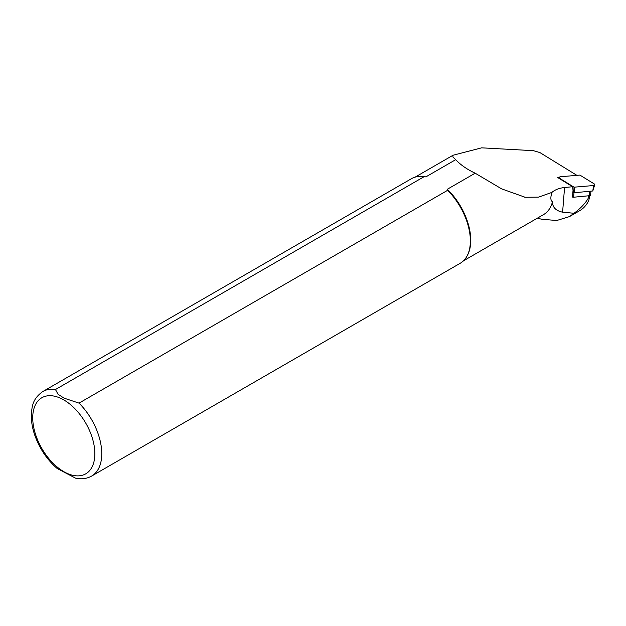 <?xml version="1.0" encoding="UTF-8"?>
<svg xmlns="http://www.w3.org/2000/svg" width="626" height="626" viewBox="0 0 626 626"><rect width="100%" height="100%" fill="white"/><g stroke="black" fill="none" stroke-linecap="round" stroke-linejoin="round"><path stroke-width="0.94" d="M537.358 218.169L541.772 219.249L556.725 220.508L569.433 216.612L574.034 213.27L562.602 212.183C555.778 210.751 552.414 207.269 552.508 201.721L552.508 201.713C550.52 200.641 550.34 197.526 551.968 192.37C555.012 189.725 559.214 188.105 564.558 187.51L572.633 186.736L573.025 190.32L572.54 197.073A1.565 0.978 -175.5 0 1 572.493 197.049M576.491 175.71L576.538 175.131L539.886 152.564L533.375 150.67L481.644 147.838L453.044 155.24L452.841 156.93L455.673 159.685L425.86 176.892A48.327 27.904 -120 0 0 421.736 176.438L420.844 176.422A48.812 28.186 -120 0 0 411.431 178.707L42.834 391.516C32.529 398.864 32.02 406.086 31.3 415.061C31.214 421.564 32.403 428.364 34.868 435.469C39.665 448.772 47.107 459.781 57.193 468.514L75.543 478.162M463.443 260.846L543.587 214.577A48.327 27.904 -120 0 0 552.508 201.713M75.308 478.115C81.302 479.461 86.748 478.78 91.646 476.065L460.251 263.256A48.812 28.186 -120 0 0 466.933 256.245L467.364 255.463A48.327 27.904 -120 0 0 447.3 189.279L475.165 173.191L501.622 188.864L525.159 197.268L538.548 197.135L551.968 192.37M475.165 173.191C467.145 169.427 460.65 164.928 455.673 159.685M447.3 189.279L447.613 190.312L79.017 403.121L64.079 398.152L58.022 394.247L55.464 389.521L424.06 176.712L425.86 176.892M424.06 176.712A48.812 28.186 -120 0 0 420.844 176.422M466.933 256.245A48.812 28.186 -120 0 0 447.613 190.312M572.633 186.736L557.641 177.51L559.308 177.346M569.441 216.619L579.653 210.719C583.581 208.427 586.625 205.015 588.761 200.484L589.551 197.198L589.222 196.854L588.393 197.988C585.459 203.223 580.678 208.317 574.034 213.27M572.54 197.073A1.565 0.978 -175.5 0 0 573.635 197.221L589.402 195.711A1.565 0.978 4.5 0 0 590.615 194.866L590.905 191.157M573.51 192.385A1.565 0.978 -175.5 0 1 572.876 192.221M560.442 176.743L579.919 175.092L594.207 183.895A1.565 0.978 4.5 0 1 594.7 184.787A1.565 0.978 4.5 0 1 593.503 185.539L574.034 187.19L559.746 178.387A1.565 0.978 -175.5 0 1 559.237 177.682A1.565 0.978 -175.5 0 1 560.442 176.743M574.034 187.19L573.831 192.581L572.892 192.002M594.7 184.787L592.814 190.977L574.519 192.722L574.723 187.331M573.831 192.581L574.519 192.722M564.558 187.51L562.602 212.183M91.646 476.065A48.812 28.186 -120 0 0 79.017 403.121M63.789 399.912A43.937 25.369 -120 0 0 36.887 438.184A43.937 25.369 -120 0 0 90.692 469.25A43.937 25.369 -120 0 0 63.789 399.912M55.464 389.521A48.812 28.186 -120 0 0 42.834 391.516M588.565 195.797L588.393 197.988M589.402 195.711L589.755 191.274M573.635 197.221L573.995 192.659M559.761 178.809L559.746 178.387M592.814 190.977L593.503 185.539M415.116 177.142L452.966 155.287M525.159 197.268L524.611 197.182M589.723 195.656L589.567 197.573M559.3 178.527L559.237 177.682"/></g></svg>
